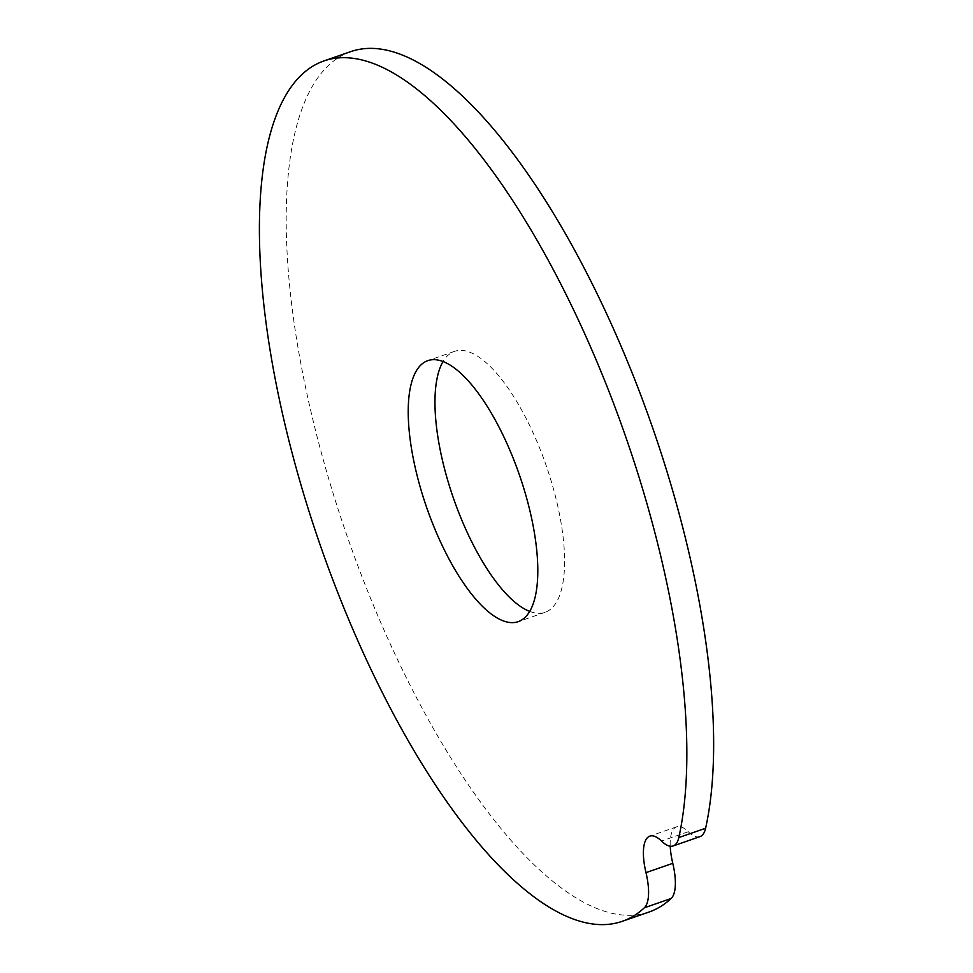 <?xml version="1.0" encoding="UTF-8"?>
<svg xmlns="http://www.w3.org/2000/svg" width="973" height="973" viewBox="0 0 973 973"><rect width="100%" height="100%" fill="white"/><g stroke="black" fill="none" stroke-linecap="round" stroke-linejoin="round"><path stroke-width="0.73" stroke-dasharray="4.87 3.65" d="M529.786 611.433A138.117 49.185 -109.1 0 0 545.099 612.321A138.117 49.185 -109.1 0 0 528.57 423.267A138.117 49.185 -109.1 0 0 454.513 351.375A138.117 49.185 -109.1 0 0 443.031 361.567M649.137 911.981A455.315 162.138 70.9 0 1 404.987 674.994A455.315 162.138 70.9 0 1 350.475 51.715M699.964 836.634A45.536 16.213 70.9 0 1 688.288 831.733A45.536 16.213 -109.1 0 0 676.624 826.831A45.536 16.213 -109.1 0 0 670.227 846.194M688.288 831.733L661.494 841.037M454.513 351.375L427.706 360.679M676.624 826.831L649.83 836.135M545.099 612.321L518.305 621.625"/><path stroke-width="1.46" d="M501.776 432.559A138.117 49.185 -109.1 0 0 427.706 360.679A138.117 49.185 -109.1 0 0 444.247 549.733A138.117 49.185 -109.1 0 0 518.305 621.625A138.117 49.185 -109.1 0 0 501.776 432.559M443.031 361.567A138.117 49.185 -109.1 0 0 471.041 540.441A138.117 49.185 -109.1 0 0 529.786 611.433M645.987 872.635A45.536 16.213 -109.1 0 1 649.83 836.135A45.536 16.213 -109.1 0 1 661.494 841.037A45.536 16.213 -109.1 0 0 673.158 845.938A45.536 16.213 -109.1 0 0 678.813 837.558A455.315 162.138 -109.1 0 0 567.818 298.006A455.315 162.138 -109.1 0 0 323.681 61.019A455.315 162.138 -109.1 0 0 378.193 684.299A455.315 162.138 -109.1 0 0 622.343 921.285A455.315 162.138 -109.1 0 0 644.333 907.797A45.536 16.213 -109.1 0 0 645.987 872.635L672.781 863.331A45.536 16.213 70.9 0 1 671.127 898.493A455.315 162.138 70.9 0 1 649.137 911.981L622.343 921.285M323.681 61.019L350.475 51.715A455.315 162.138 70.9 0 1 594.625 288.701A455.315 162.138 70.9 0 1 705.607 828.254A45.536 16.213 70.9 0 1 699.964 836.634L673.158 845.938M670.227 846.194A45.536 16.213 -109.1 0 0 672.781 863.331M644.333 907.797L671.127 898.493M678.813 837.558L705.607 828.254"/></g></svg>

